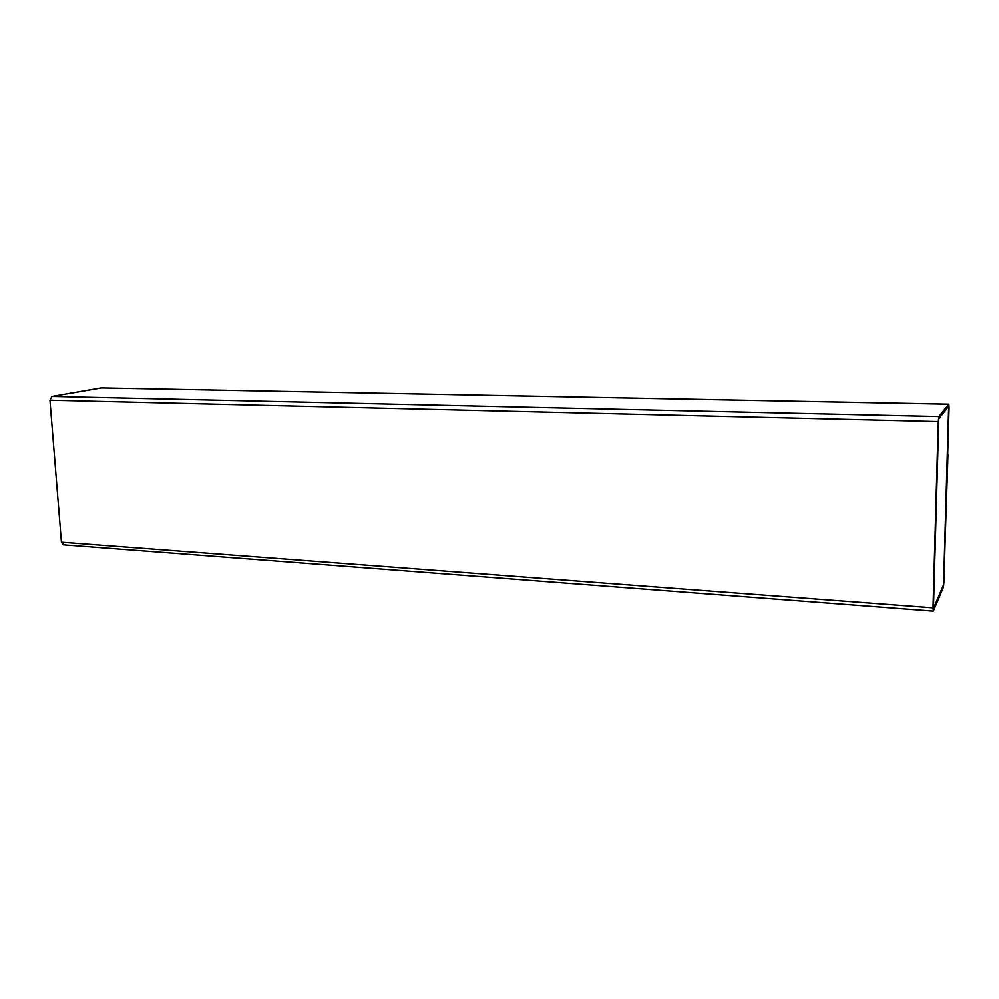 <?xml version="1.0" encoding="UTF-8"?>
<svg xmlns="http://www.w3.org/2000/svg" width="999" height="999" viewBox="0 0 999 999"><rect width="100%" height="100%" fill="white"/><g stroke="black" fill="none" stroke-linecap="round" stroke-linejoin="round"><path stroke-width="1.5" d="M949.038 407.854L943.905 582.38L943.381 587.312L933.241 611.113L938.236 421.553L938.823 416.546L948.8 404.17L949.038 407.854L948.75 404.208L101.124 387.912L948.75 404.208L938.823 416.546L51.948 396.441L938.823 416.546L938.236 421.553L49.962 400.199L938.236 421.553L933.004 607.842L61.439 542.245L933.004 607.842L933.353 610.976L943.381 587.312L943.905 582.38L949.038 407.854M101.623 387.912L51.948 396.441L49.962 400.199L61.439 542.245L63.312 544.867L933.241 611.113M938.76 418.756L933.353 608.928L943.443 585.327L943.705 582.854L948.825 408.104L948.688 406.293L938.76 418.756L948.688 406.293L948.825 408.104L943.705 582.854L943.443 585.327L933.416 608.866L938.76 418.756M948.65 406.343L943.593 582.854L943.331 585.314L933.303 608.841L943.331 585.314L943.593 582.854L948.65 406.343M63.886 544.792L61.439 542.245L49.962 400.199L51.948 396.441L101.124 387.912L948.8 404.17M945.266 536.201L947.939 454.632L945.266 536.201"/></g></svg>
